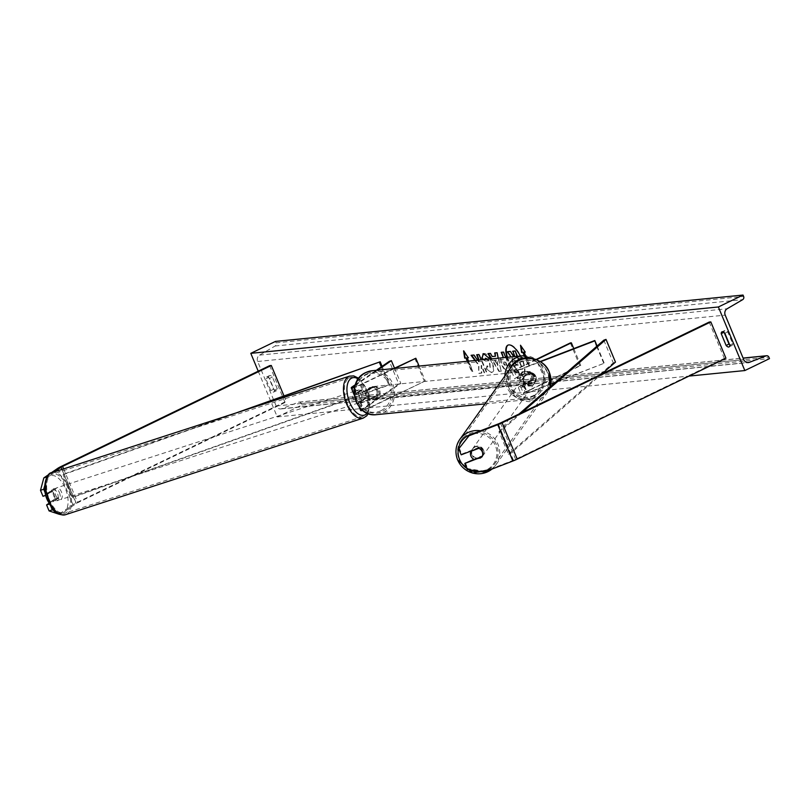 <?xml version="1.0" encoding="UTF-8"?>
<svg xmlns="http://www.w3.org/2000/svg" width="810" height="810" viewBox="0 0 810 810"><rect width="100%" height="100%" fill="white"/><g stroke="black" fill="none" stroke-linecap="round" stroke-linejoin="round"><path stroke-width="0.61" stroke-dasharray="4.05 3.04" d="M532.048 372.813A6.196 6.014 35.4 0 1 535.643 381.439L524.536 385.712A4.961 0.648 157.4 0 1 520.648 386.643A4.961 0.648 157.4 0 1 523.199 384.942L533.112 380.143A6.196 5.65 84.3 0 0 529.517 371.517L519.605 376.316A4.961 0.648 -22.6 0 0 517.053 378.017A4.961 0.648 -22.6 0 0 520.941 377.085L531.704 373.299L520.597 377.571A7.442 0.972 -22.6 0 1 514.765 378.969A7.442 0.972 -22.6 0 1 518.582 376.407L528.505 371.618A6.196 5.65 -95.7 0 1 532.099 380.244L522.177 385.044L525.103 392.08A7.442 0.972 -22.6 0 0 521.286 394.632A7.442 0.972 -22.6 0 0 527.118 393.235L550.699 384.173M522.177 385.044A7.442 0.972 157.4 0 0 518.359 387.595A7.442 0.972 157.4 0 0 524.192 386.198L535.288 381.925A6.196 6.014 -144.6 0 0 531.704 373.299M535.937 359.569L515.656 369.37A7.442 0.972 -22.6 0 0 511.839 371.932A7.442 0.972 -22.6 0 0 517.671 370.534L540.483 361.756M536.402 359.731L516.669 369.269A4.961 0.648 -22.6 0 0 514.127 370.98A4.961 0.648 -22.6 0 0 518.015 370.048L540.128 361.543M570.341 342.934L579.788 365.644L580.81 365.543L526.125 391.979A4.961 0.648 -22.6 0 0 523.574 393.68A4.961 0.648 -22.6 0 0 527.462 392.749L604.25 363.214L555.397 382.36M579.788 365.644L525.103 392.08M596.697 346.386L603.906 363.7M597.102 346.032L604.25 363.214M573.753 348.604L580.81 365.543M529.517 371.517L528.505 371.618M533.112 380.143L532.099 380.244M473.992 459.351L482.628 456.03A6.196 6.014 -144.6 0 0 479.034 447.403L478.477 448.183M459.26 448.062L461.751 454.056L461.194 454.835M484.147 472.078L484.704 471.298L513.418 460.252A3.969 0.516 -22.6 0 0 515.595 459.31L724.322 358.405L725.942 358.243M709.196 322.076L724.322 358.405M484.704 471.298L467.826 468.666L467.279 469.446M465.335 462.682L467.826 468.666M479.034 447.403L461.751 454.056M482.628 456.03L482.071 456.81M51.172 507.161L49.805 503.881L58.198 498.109L54.979 499.152A6.196 3.24 72 0 0 54.148 494.181A6.196 3.24 72 0 0 51.384 490.526L42.991 496.297M58.198 498.109A6.196 3.24 72 0 0 57.368 493.138A6.196 3.24 72 0 0 54.604 489.483L45.866 495.366M45.39 493.29L46.21 495.254M44.712 485.585L47.051 476.867L54.199 471.957M48.873 474.447L50.716 473.172M58.998 514.218L62.167 513.186L76.12 503.607A3.969 0.516 157.4 0 1 77.709 502.726L286.426 401.821L284.806 401.983L76.079 502.888A7.938 1.033 157.4 0 0 72.9 504.65L58.958 514.239M269.679 365.654L284.806 401.983M283.986 395.938L286.426 401.821M62.167 513.186L53.743 510.351M49.805 503.881L49.268 504.053M48.894 503.334L54.979 499.152M54.604 489.483L51.384 490.526M365.998 398.257L360.602 401.962A4.961 0.648 -22.6 0 0 360.045 402.57A4.961 0.648 -22.6 0 0 366.657 400.454L376.579 395.665A6.196 5.65 84.3 0 0 372.985 387.038L363.072 391.827A4.961 0.648 157.4 0 1 356.451 393.943A4.961 0.648 157.4 0 1 357.007 393.336L362.404 389.63A6.196 3.24 -108 0 1 365.168 393.285A6.196 3.24 -108 0 1 365.998 398.257L363.984 398.915A6.196 3.24 72 0 0 363.153 393.933A6.196 3.24 72 0 0 360.389 390.288L355.003 393.994A7.442 0.972 157.4 0 0 354.162 394.895M394.703 368.479L361.159 384.689A7.442 0.972 157.4 0 1 354.669 387.312M361.159 384.689L364.085 391.726A7.442 0.972 157.4 0 1 354.284 394.986M393.68 368.58L360.136 384.791A4.961 0.648 157.4 0 1 354.78 386.836M355.104 385.6L377.551 370.17M355.408 384.659L376.316 370.302M419.084 366.059L425.291 380.963L370.605 407.4A7.442 0.972 157.4 0 1 362.688 410.427M360.683 410.559A7.442 0.972 157.4 0 1 361.523 409.658L398.814 384.041L389.367 361.331M425.291 380.963L369.593 407.501A4.961 0.648 157.4 0 1 362.981 409.607A4.961 0.648 157.4 0 1 363.528 408.999L400.828 383.383L398.814 384.041M364.085 391.726L374.007 386.937A6.196 5.65 -95.7 0 1 377.592 395.563L367.679 400.363A7.442 0.972 -22.6 0 1 357.757 403.522A7.442 0.972 -22.6 0 1 358.587 402.621L363.984 398.915M394.5 368.185L400.828 383.383M414.821 358.354L424.268 381.065M372.985 387.038L374.007 386.937M362.404 389.63L360.389 390.288M376.579 395.665L377.592 395.563M522.713 375.081L528.626 371.75A6.196 5.65 84.3 0 0 526.146 371.395A6.196 5.65 84.3 0 0 524.394 371.891A6.196 5.65 84.3 0 0 521.488 375.202L522.713 375.081A6.196 5.65 -95.7 0 0 526.115 383.251L524.89 383.373A6.196 5.65 84.3 0 0 527.371 383.738A6.196 5.65 84.3 0 0 529.122 383.241A6.196 5.65 84.3 0 0 532.028 379.93L526.115 383.251M528.302 383.322A6.196 5.65 -95.7 0 1 526.561 383.818A6.196 5.65 -95.7 0 1 520.496 379.191A6.196 5.65 -95.7 0 1 523.584 371.972A6.196 5.65 -95.7 0 1 525.336 371.476A6.196 5.65 -95.7 0 1 531.4 376.103A6.196 5.65 -95.7 0 1 528.302 383.322M375.84 398.439A6.196 5.65 -95.7 0 1 374.088 398.935A6.196 5.65 -95.7 0 1 368.024 394.308A6.196 5.65 -95.7 0 1 371.112 387.089A6.196 5.65 -95.7 0 1 372.863 386.593A6.196 5.65 -95.7 0 1 378.928 391.22A6.196 5.65 -95.7 0 1 375.84 398.439M366.171 390.602L374.524 387.028A6.196 5.65 84.3 0 0 372.053 386.674A6.196 5.65 84.3 0 0 370.302 387.17A6.196 5.65 84.3 0 0 367.396 390.481L366.171 390.602A6.196 5.65 -95.7 0 0 369.573 398.773L370.798 398.652A6.196 5.65 84.3 0 0 373.278 399.016A6.196 5.65 84.3 0 0 375.02 398.52A6.196 5.65 84.3 0 0 377.926 395.209L369.573 398.773M373.309 387.15A6.196 5.65 -95.7 0 1 376.711 395.331M529.841 371.638A6.196 5.65 -95.7 0 1 533.243 379.809M532.028 379.93L524.89 383.373M521.488 375.202L528.626 371.75M367.396 390.481L374.524 387.028M377.926 395.209L370.798 398.652M376.852 398.338A6.196 5.65 -95.7 0 1 375.101 398.834A6.196 5.65 -95.7 0 1 369.036 394.207A6.196 5.65 -95.7 0 1 372.124 386.988A6.196 5.65 -95.7 0 1 373.876 386.492A6.196 5.65 -95.7 0 1 379.941 391.119A6.196 5.65 -95.7 0 1 376.852 398.338M522.561 372.074A6.196 5.65 84.3 0 0 519.473 379.283A6.196 5.65 84.3 0 0 525.538 383.92A6.196 5.65 84.3 0 0 527.29 383.424A6.196 5.65 84.3 0 0 530.378 376.204A6.196 5.65 84.3 0 0 524.313 371.577A6.196 5.65 84.3 0 0 522.561 372.074M532.737 396.495A20.493 18.671 84.3 0 0 542.943 372.651A20.493 18.671 84.3 0 0 522.906 357.362A20.493 18.671 84.3 0 0 517.124 358.992A20.493 18.671 84.3 0 0 506.918 382.836A20.493 18.671 84.3 0 0 526.946 398.135A20.493 18.671 84.3 0 0 532.737 396.495M366.687 373.906A20.493 18.671 -95.7 0 1 372.468 372.276A20.493 18.671 -95.7 0 1 392.506 387.575A20.493 18.671 -95.7 0 1 382.3 411.419A20.493 18.671 -95.7 0 1 376.518 413.049A20.493 18.671 -95.7 0 1 356.481 397.75A20.493 18.671 -95.7 0 1 366.687 373.906M471.825 454.825A6.196 6.014 35.4 0 1 478.133 446.614A6.196 6.014 35.4 0 1 482.547 456.233A6.196 6.014 35.4 0 1 471.825 454.825M471.582 450.461A6.196 6.014 35.4 0 1 479.449 447.434L471.217 450.978M478.821 448.315L479.449 447.434M523.797 381.702A6.196 6.014 35.4 0 1 530.104 373.491A6.196 6.014 35.4 0 1 534.519 383.11A6.196 6.014 35.4 0 1 523.797 381.702M531.978 373.531L524.111 376.559A6.196 6.014 35.4 0 1 531.978 373.531L532.393 372.944A6.196 6.014 35.4 0 1 535.795 381.115L535.38 381.702A6.196 6.014 35.4 0 1 527.512 384.73L535.38 381.702M524.111 376.559L524.526 375.972A6.196 6.014 35.4 0 0 527.928 384.142L527.512 384.73M527.928 384.142L535.795 381.115M532.393 372.944L524.526 375.972M482.851 455.605A6.196 6.014 35.4 0 1 474.984 458.632L482.851 455.605L482.223 456.486M474.356 459.513L474.984 458.632M523.452 382.188A6.196 6.014 35.4 0 1 529.76 373.977A6.196 6.014 35.4 0 1 534.175 383.596A6.196 6.014 35.4 0 1 523.452 382.188M483.509 449.975A6.196 6.014 -144.6 0 0 472.787 448.568A6.196 6.014 -144.6 0 0 477.201 458.187A6.196 6.014 -144.6 0 0 483.509 449.975M459.118 459.361A20.493 19.886 -144.6 0 0 475.723 472.068A20.493 19.886 -144.6 0 0 494.535 464.029A20.493 19.886 -144.6 0 0 496.56 444.953A20.493 19.886 -144.6 0 0 479.955 432.246A20.493 19.886 -144.6 0 0 461.143 440.286A20.493 19.886 -144.6 0 0 459.118 459.361M547.844 372.802A20.493 19.886 35.4 0 1 545.818 391.878A20.493 19.886 35.4 0 1 527.006 399.917A20.493 19.886 35.4 0 1 510.391 387.21A20.493 19.886 35.4 0 1 512.416 368.135A20.493 19.886 35.4 0 1 531.238 360.096A20.493 19.886 35.4 0 1 547.844 372.802M507.03 357.342A16.737 6.531 -115.8 0 0 521.549 375.536A16.737 6.531 -115.8 0 0 522.46 375.293A16.737 6.531 -115.8 0 0 520.364 356.015M507.485 357.291A16.737 6.531 -115.8 0 0 521.964 375.344A16.737 6.531 -115.8 0 0 522.875 375.091A16.737 6.531 -115.8 0 0 521.974 358.263A16.737 6.531 -115.8 0 0 509.217 344.716A16.737 6.531 -115.8 0 0 508.305 344.959A16.737 6.531 -115.8 0 0 508.103 345.07M268.717 377.409A6.196 2.42 64.2 0 1 269.487 375.587A6.196 2.42 64.2 0 1 269.821 375.496A6.196 2.42 64.2 0 1 272.383 377.045L277.293 388.851A6.196 2.42 64.2 0 1 276.524 390.683A6.196 2.42 64.2 0 1 273.628 389.215L268.717 377.409L265.842 378.796A6.196 2.42 64.2 0 1 266.611 376.974A6.196 2.42 64.2 0 1 266.946 376.883A6.196 2.42 64.2 0 1 269.497 378.442L274.418 390.248A6.196 2.42 64.2 0 1 273.648 392.07A6.196 2.42 64.2 0 1 270.753 390.602L265.842 378.796M729.618 344.685A6.196 2.42 -115.8 0 0 731.896 345.526A6.196 2.42 -115.8 0 0 732.665 343.703L727.755 331.897A6.196 2.42 -115.8 0 0 725.203 330.338A6.196 2.42 -115.8 0 0 724.859 330.429A6.196 2.42 -115.8 0 0 724.089 332.262L723.897 332.353M489.959 359.033L491.802 362.698C494.019 368.509 493.897 371.8 491.447 372.57L486.425 369.117L486.901 366.019L489.564 367.973L490.232 367.7L489.918 362.779L487.833 359.245M483.165 353.778L484.086 353.464C486.82 353.636 489.524 356.623 492.196 362.445L492.217 362.495C494.434 368.307 494.313 371.598 491.862 372.367L486.425 369.117M486.83 368.925L487.306 365.816L489.969 367.77L489.503 362.981L487.296 359.296M484.613 359.559L484.603 360.652L483.509 359.67M505.693 357.473L511.009 370.251L507.526 370.595C505.318 370.686 503.304 368.671 501.491 364.541L501.461 364.49C499.821 360.156 500.084 357.858 502.24 357.605L503.769 357.301M474.984 360.511L478.578 365.33L478.75 373.45L481.423 373.177L481.16 365.533L484.228 372.904L486.476 372.681L481.16 359.903M478.629 360.156L478.649 361.564L477.667 360.248M258.228 371.193L277.263 416.917L689.037 376.083M525.487 355.712L529.72 365.877L528.505 365.998L524.212 355.691M468.484 361.159L472.797 371.517L471.582 371.638L467.269 361.28M498.221 358.212L501.117 371.243L498.96 371.456L491.214 358.901M277.263 416.917L301.927 404.99L301.34 403.572A2.481 2.258 84.3 0 0 298.495 402.226L281.86 408.675A4.961 4.516 -95.7 0 1 276.169 405.982L257.641 361.483A4.961 4.516 -95.7 0 1 259.565 355.114L275.096 346.012A2.481 2.258 84.3 0 0 276.058 342.832L275.471 341.415M301.927 404.99L769.5 358.627M732.665 343.703L729.79 345.09M727.755 331.897L724.869 333.285M277.293 388.851L274.418 390.248M273.628 389.215L270.753 390.602M272.383 377.045L269.497 378.442M517.468 356.299L522.804 369.117L518.947 369.502L515.059 367.983L512.558 363.771L511.9 358.01L511.1 356.937M515.474 367.791L512.963 363.568L512.315 357.817L507.728 351.661M522.804 369.117L518.542 369.704L515.059 367.983M516.993 356.349L522.389 369.319M514.178 356.633L514.735 356.572M515.261 356.653L512.973 351.145M514.269 356.754L514.856 356.856M524.465 352.056L529.72 365.877M530.135 365.675L528.505 365.998M524.708 355.691L528.91 365.796M525.163 351.985L521.063 346.052M464.14 351.702L463.573 350.882M463.978 350.679L468.352 357.777M468.757 357.575L468.241 357.625M467.542 357.696L472.797 371.517M467.745 361.23L471.987 371.446L473.212 371.324M475.51 360.46L478.993 365.128L478.75 373.45M479.044 360.116L479.064 361.371L474.204 354.831L471.612 355.246M479.166 373.248L481.839 372.985L481.565 365.34L484.633 372.701L486.891 372.478L479.328 354.314L477.141 354.689M507.404 366.039L505.41 361.24L503.931 361.543L503.648 364.085L505.936 366.343L506.999 366.242L504.994 361.442L503.658 361.625L504.336 361.351L504.053 363.892L506.999 366.242M501.673 352.259L503.86 351.884L511.424 370.048L507.931 370.393C505.734 370.494 503.719 368.479 501.896 364.348L501.511 357.888M501.734 357.716L502.656 357.412M485.929 358.071L484.603 360.652M485.018 360.45L484.076 359.61M496.368 360.197L494.556 360.379L497.593 365.421L496.773 359.994L494.556 360.379M494.961 360.177L497.593 365.421M495.082 352.755L496.996 352.725M497.401 352.522L501.117 371.243M501.532 371.051L498.96 371.456M499.375 371.263L491.721 358.86M488.46 353.575L487.954 353.626M488.369 353.423L490.354 353.383M490.769 353.18L492.288 356.552M492.693 356.349L495.852 356.035M497.998 365.219L496.773 359.994M514.694 363.234L516.841 365.32L518.319 365.178L516.496 360.804L514.735 361.027L515.413 360.754L515.109 363.032L517.246 365.118L518.724 364.976L516.912 360.602L515.008 360.956L515.109 363.032M54.807 500.296L51.182 501.471A6.196 3.24 -108 0 1 48.64 497.958A6.196 3.24 -108 0 1 47.78 493.3L51.597 490.668A6.196 3.24 -108 0 1 54.148 494.181A6.196 3.24 -108 0 1 54.999 498.849L58.624 497.674A6.196 3.24 -108 0 1 56.923 500.793A6.196 3.24 -108 0 1 54.807 500.296L58.624 497.674M59.373 492.48A6.196 3.24 -108 0 1 58.533 500.276A6.196 3.24 -108 0 1 53.875 496.267A6.196 3.24 -108 0 1 54.705 488.481A6.196 3.24 -108 0 1 59.373 492.48M361.138 394.591A6.196 3.24 -108 0 1 360.298 402.378A6.196 3.24 -108 0 1 355.63 398.368A6.196 3.24 -108 0 1 356.471 390.582A6.196 3.24 -108 0 1 361.138 394.591M360.207 390.562L356.39 393.184A6.196 3.24 -108 0 1 358.081 390.066A6.196 3.24 -108 0 1 360.207 390.562L362.617 389.782A6.196 3.24 -108 0 1 365.168 393.285A6.196 3.24 -108 0 1 366.019 397.953L363.609 398.733A6.196 3.24 -108 0 1 361.908 401.861A6.196 3.24 -108 0 1 359.792 401.355L363.609 398.733M356.39 393.184L358.8 392.404A6.196 3.24 -108 0 0 359.66 397.062A6.196 3.24 -108 0 0 362.202 400.575L359.792 401.355M362.202 400.575L366.019 397.953M362.617 389.782L358.8 392.404M51.182 501.471L54.999 498.849M51.597 490.668L55.222 489.493L51.405 492.126A6.196 3.24 -108 0 1 53.095 488.997A6.196 3.24 -108 0 1 55.222 489.493M51.405 492.126L47.78 493.3M359.124 395.24A6.196 3.24 -108 0 1 358.293 403.036A6.196 3.24 -108 0 1 353.626 399.026A6.196 3.24 -108 0 1 354.466 391.24A6.196 3.24 -108 0 1 359.124 395.24M55.88 495.609A6.196 3.24 72 0 0 60.547 499.618A6.196 3.24 72 0 0 61.388 491.832A6.196 3.24 72 0 0 56.72 487.822A6.196 3.24 72 0 0 55.88 495.609M67.726 487.478A20.493 10.702 72 0 0 52.316 474.235A20.493 10.702 72 0 0 49.542 499.972A20.493 10.702 72 0 0 64.952 513.206A20.493 10.702 72 0 0 67.726 487.478M347.277 403.38A20.493 10.702 -108 0 1 350.052 377.642A20.493 10.702 -108 0 1 365.472 390.886A20.493 10.702 -108 0 1 362.698 416.623A20.493 10.702 -108 0 1 347.277 403.38M521.954 412.604L501.137 430.738L510.583 453.438L601.8 373.997M603.825 340.18L613.281 362.88L615.458 362.1M501.137 430.738L498.96 431.517L508.407 454.218L613.281 362.88M498.96 431.517L519.068 413.991M510.583 453.438L508.407 454.218M235.933 412.999L63.828 474.093L73.285 496.803L389.62 384.497L382.067 366.343M381.277 366.889L388.871 385.135L389.62 384.497M63.828 474.093L63.079 474.731L72.525 497.441L388.871 385.135M63.079 474.731L248.042 409.07M73.285 496.803L72.525 497.441M515.656 369.37L518.582 376.407M517.671 370.534L520.597 377.571M518.015 370.048L520.941 377.085M516.669 369.269L519.605 376.316M524.192 386.198L527.118 393.235M524.536 385.712L527.462 392.749M523.199 384.942L526.125 391.979M500.479 422.982L515.595 459.31M498.302 423.924L513.418 460.252M60.963 466.56L76.079 502.888M63.626 468.899L77.709 502.726M61.894 469.456L76.12 503.607M57.773 468.332L72.9 504.65M352.067 386.957L355.003 393.994M360.136 384.791L363.072 391.827M354.345 386.927L357.007 393.336M358.587 402.621L361.523 409.658M360.602 401.962L363.528 408.999M366.657 400.454L369.593 407.501M367.679 400.363L370.605 407.4M509.632 369.319A19.592 17.86 84.3 0 0 513.368 391.311A19.592 17.86 84.3 0 0 533.415 395.584A19.592 17.86 84.3 0 0 543.631 375.172A19.592 17.86 84.3 0 0 528.454 358.314M522.754 355.782A22.072 20.118 -95.7 0 1 544.34 372.256A22.072 20.118 -95.7 0 1 533.334 397.953A22.072 20.118 -95.7 0 1 527.107 399.715A22.072 20.118 -95.7 0 1 504.822 376.083M380.943 410.7A19.592 17.86 -95.7 0 1 357.23 400.616A19.592 17.86 -95.7 0 1 366.009 374.827A19.592 17.86 -95.7 0 1 389.711 384.912A19.592 17.86 -95.7 0 1 380.943 410.7M376.67 414.629A22.072 20.118 84.3 0 0 382.907 412.867A22.072 20.118 84.3 0 0 393.903 387.18A22.072 20.118 84.3 0 0 372.317 370.697M481.15 471.612A19.592 19.015 -144.6 0 0 495.406 445.753A19.592 19.015 -144.6 0 0 471.734 434.14M480.533 430.758A22.072 21.424 35.4 0 1 498.018 444.396A22.072 21.424 35.4 0 1 495.831 464.95A22.072 21.424 35.4 0 1 491.953 469.071L495.831 464.95L547.115 392.799A22.072 21.424 -144.6 0 0 549.97 387.089L547.115 392.799A22.072 21.424 -144.6 0 1 526.844 401.456A22.072 21.424 -144.6 0 1 508.943 387.767A22.072 21.424 -144.6 0 1 511.13 367.214M511.555 386.41A19.592 19.015 35.4 0 1 522.004 361.584A19.592 19.015 35.4 0 1 547.378 372.63A19.592 19.015 35.4 0 1 536.929 397.457A19.592 19.015 35.4 0 1 511.555 386.41M466.843 468.403A19.592 19.015 -144.6 0 0 469.101 469.729M276.169 405.982L743.742 359.63M257.641 361.483L725.213 315.13M301.34 403.572L768.913 357.21M276.058 342.832L743.631 296.47M275.096 346.012L742.669 299.659M259.565 355.114L727.137 308.762M281.86 408.675L747.225 362.536M298.495 402.226L743.124 358.142M47.922 500.347A19.592 10.236 72 0 0 64.091 512.315A19.592 10.236 72 0 0 65.316 488.4A19.592 10.236 72 0 0 49.157 476.442A19.592 10.236 72 0 0 47.922 500.347M51.82 472.726A22.072 11.532 -108 0 1 68.435 486.992A22.072 11.532 -108 0 1 65.448 514.725M358.344 378.948A19.592 10.236 -108 0 1 367.082 390.511A19.592 10.236 -108 0 1 367.224 413.14M363.184 418.132A22.072 11.532 72 0 0 366.171 390.4A22.072 11.532 72 0 0 349.566 376.134M511.839 371.932L514.765 378.969M514.127 370.98L517.053 378.017M520.648 386.643L523.574 393.68M518.359 387.595L521.286 394.632M353.524 386.897L356.451 393.943M360.045 402.57L362.981 409.607M357.757 403.522L359.174 406.924M485.068 403.886L527.107 399.715L533.476 397.912L545.231 379.698L536.088 359.498M527.371 383.738L526.561 383.818M374.088 398.935L373.278 399.016M372.863 386.593L372.053 386.674M526.146 371.395L525.336 371.476M375.101 398.834L525.538 383.92M372.468 372.276L522.906 357.362M376.518 413.049L526.946 398.135M373.876 386.492L524.313 371.577M524.07 376.417L472.787 448.568M545.818 391.878L494.535 464.029M512.416 368.135L461.143 440.286M534.175 383.596L482.892 455.746M269.487 375.587L266.611 376.974M724.859 330.429L721.983 331.827M280.766 408.939L748.339 362.576M299.042 402.094L743.094 358.071M731.896 345.526L729.02 346.923M276.524 390.683L273.648 392.07M368.317 413.576L367.365 390.207L358.82 378.31M56.923 500.793L58.533 500.276M360.298 402.378L361.908 401.861M356.471 390.582L358.081 390.066M53.095 488.997L54.705 488.481M358.293 403.036L60.547 499.618M350.052 377.642L52.316 474.235M362.698 416.623L64.952 513.206M354.466 391.24L56.72 487.822"/><path stroke-width="1.21" d="M540.128 361.543L594.803 340.514L596.697 346.386M540.483 361.756L594.459 341M550.699 384.173L555.397 382.36M594.803 340.514L597.102 346.032M535.937 359.569L570.341 342.934L571.354 342.832L573.753 348.604M571.354 342.832L536.402 359.731M470.954 451.342L478.821 448.315A6.196 6.014 35.4 0 1 482.254 451.737A6.196 6.014 -144.6 0 0 478.477 448.183L461.194 454.835L458.703 448.841L469.587 434.97L498.302 423.924A3.969 0.516 -22.6 0 0 500.479 422.982L709.196 322.076L710.826 321.914L725.942 358.243L517.225 459.149A7.938 1.033 -22.6 0 1 512.862 461.032L484.147 472.078L467.279 469.446L464.788 463.462L482.071 456.81A6.196 6.014 -144.6 0 0 482.254 451.737A6.196 6.014 35.4 0 1 482.223 456.486L474.356 459.513A6.196 6.014 35.4 0 1 470.954 451.342L471.217 450.978M469.587 434.97L469.03 435.75L497.745 424.703A7.938 1.033 -22.6 0 0 502.109 422.82L710.826 321.914M464.788 463.462L473.992 459.351M469.03 435.75L458.703 448.841M46.899 476.918L43.831 477.91L40.5 490.313L42.991 496.297L45.866 495.366M40.5 490.313L43.72 489.27L45.39 493.29M54.199 471.957L60.993 467.289A3.969 0.516 157.4 0 1 62.583 466.398L271.309 365.492L269.679 365.654L60.963 466.56A7.938 1.033 157.4 0 0 57.773 468.332L50.716 473.172M43.831 477.91L48.873 474.447M271.309 365.492L283.986 395.938M43.72 489.27L44.712 485.585M51.172 507.161L52.296 509.865L49.076 510.908L58.998 514.218M53.743 510.351L52.296 509.865M49.268 504.053L46.585 504.924L49.076 510.908M46.585 504.924L48.894 503.334M354.669 387.312A7.442 0.972 157.4 0 1 351.236 387.858A7.442 0.972 157.4 0 1 352.067 386.957L355.408 384.659M354.284 394.986A7.442 0.972 157.4 0 1 354.162 394.895L351.236 387.858M354.78 386.836A4.961 0.648 157.4 0 1 353.524 386.897A4.961 0.648 157.4 0 1 354.081 386.299L355.104 385.6M377.551 370.17L391.372 360.683L389.367 361.331L376.316 370.302M362.688 410.427A7.442 0.972 157.4 0 1 360.683 410.559L359.174 406.924M391.372 360.683L394.5 368.185M419.084 366.059L415.834 358.253L393.68 368.58M415.834 358.253L394.703 368.479M520.364 356.015A16.737 6.531 -115.8 0 0 508.801 344.908A16.737 6.531 -115.8 0 0 507.89 345.161A16.737 6.531 -115.8 0 0 507.03 357.342M723.897 332.353L721.214 333.649L726.124 345.455A6.196 2.42 -115.8 0 0 729.02 346.923A6.196 2.42 -115.8 0 0 729.79 345.09L724.869 333.285A6.196 2.42 -115.8 0 0 722.317 331.735A6.196 2.42 -115.8 0 0 721.983 331.827A6.196 2.42 -115.8 0 0 721.214 333.649M483.509 359.67L481.788 358.121L483.681 353.666L489.959 359.033M482.952 353.859L483.681 353.666M487.296 359.296L485.524 358.263L484.613 359.559M501.339 357.899L503.354 357.493L501.198 352.309L503.445 352.087L505.693 357.473M477.667 360.248L473.799 355.023L471.086 355.296L474.984 360.511M481.16 359.903L478.923 354.517L476.665 354.74L478.629 360.156M718.369 306.98L744.835 370.555L769.5 358.627L768.913 357.21A2.481 2.258 84.3 0 0 766.068 355.863L749.432 362.313A4.961 4.516 -95.7 0 1 743.742 359.63L725.213 315.13A4.961 4.516 -95.7 0 1 727.137 308.762L742.669 299.659A2.481 2.258 84.3 0 0 743.631 296.47L743.043 295.053L718.369 306.98L250.796 353.342L258.228 371.193M689.037 376.083L744.835 370.555M525.163 351.985L524.05 352.259L525.265 352.137L520.496 345.232L521.61 352.492L522.835 352.37L524.212 355.691M524.05 352.259L525.487 355.712M467.745 361.23L466.317 357.817L464.687 358.142L463.573 350.882L468.352 357.777L467.127 357.899L468.484 361.159M465.912 358.02L467.269 361.28M491.214 358.901L487.954 353.626L490.354 353.383L492.288 356.552L495.436 356.238L494.667 352.957L496.996 352.725L498.221 358.212M724.262 332.667L729.01 344.068A6.196 2.42 -115.8 0 0 729.618 344.685M250.796 353.342L275.471 341.415L743.043 295.053M729.01 344.068L726.124 345.455M514.735 356.572L512.973 351.145L515.231 350.922L516.993 356.349M515.231 350.922L517.468 356.299M512.558 351.337L514.816 351.115M514.178 356.633L510.341 351.398L513.661 356.683M509.925 351.601L507.728 351.661L510.341 351.398M511.1 356.937L507.323 351.864M508.103 345.07A16.737 6.531 -115.8 0 0 507.485 357.291M521.063 346.052L522.025 352.299L523.24 352.178L524.708 355.691M468.241 357.625L467.127 357.899M466.317 357.817L464.687 358.142M465.102 357.939L464.14 351.702M471.612 355.246L475.51 360.46M477.141 354.689L479.044 360.116M501.673 352.259L503.354 357.493M487.833 359.245L485.423 358.283M484.076 359.61L481.788 358.121M482.193 357.929L483.165 353.778M495.112 352.907L495.436 356.238M491.721 358.86L488.46 353.575M601.8 373.997L615.458 362.1L606.012 339.4L521.954 412.604M519.068 413.991L603.825 340.18L606.012 339.4M235.933 412.999L380.173 361.797L382.067 366.343M248.042 409.07L380.173 361.797M379.424 362.424L381.277 366.889M502.109 422.82L517.225 459.149M497.745 424.703L512.862 461.032M62.583 466.398L63.626 468.899M60.993 467.289L61.894 469.456M354.081 386.299L354.345 386.927M528.454 358.314A19.592 17.86 84.3 0 0 518.481 359.711A19.592 17.86 84.3 0 0 509.632 369.319M504.822 376.083A22.072 20.118 -95.7 0 1 516.517 357.544A22.072 20.118 -95.7 0 1 522.754 355.782L372.317 370.697A22.072 20.118 84.3 0 0 366.079 372.458A22.072 20.118 84.3 0 0 355.084 398.145A22.072 20.118 84.3 0 0 376.67 414.629C354.588 418.082 345.262 381.054 365.948 372.489L372.317 370.697M471.734 434.14A19.592 19.015 -144.6 0 0 459.584 459.533A19.592 19.015 -144.6 0 0 466.843 468.403M457.66 459.918A22.072 21.424 35.4 0 1 459.847 439.364A22.072 21.424 35.4 0 1 480.533 430.758M549.291 372.246A22.072 21.424 -144.6 0 0 531.4 358.557A22.072 21.424 -144.6 0 0 511.13 367.214C519.979 353.423 543.662 356.542 549.322 372.165L549.98 387.079A22.072 21.424 -144.6 0 0 549.291 372.246M469.101 469.729A19.592 19.015 -144.6 0 0 481.15 471.612M511.13 367.214L459.847 439.364C455.564 445.794 454.825 452.668 457.64 459.999L472.686 473.111L491.964 469.071A22.072 21.424 35.4 0 1 457.711 460.039M747.225 362.536L749.432 362.313M743.124 358.142L766.068 355.863M51.82 472.726C46.98 471.977 41.057 487.458 47.648 500.651C52.549 508.579 53.824 515.585 65.448 514.725A22.072 11.532 -108 0 1 48.833 500.448A22.072 11.532 -108 0 1 51.82 472.726L349.566 376.134A22.072 11.532 72 0 0 346.579 403.866A22.072 11.532 72 0 0 363.184 418.132L366.687 415.874L368.317 413.576M367.224 413.14A19.592 10.236 -108 0 1 349.687 402.459A19.592 10.236 -108 0 1 347.966 382.705A19.592 10.236 -108 0 1 358.344 378.948M485.068 403.886L376.67 414.629M536.088 359.498L522.754 355.782M743.094 358.071L766.614 355.732M65.448 514.725L363.184 418.132M358.82 378.31L353.737 375.911L349.566 376.134"/></g></svg>
